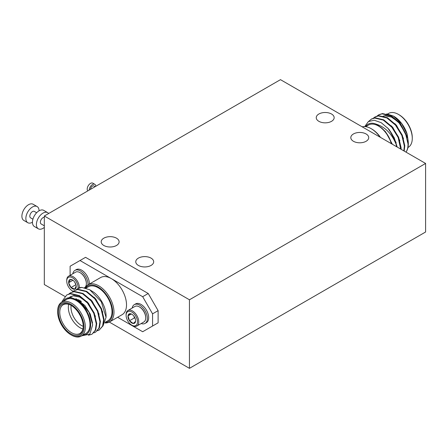 <?xml version="1.0" encoding="UTF-8"?>
<svg xmlns="http://www.w3.org/2000/svg" width="448" height="448" viewBox="0 0 448 448"><rect width="100%" height="100%" fill="white"/><g stroke="black" fill="none" stroke-linecap="round" stroke-linejoin="round"><path stroke-width="0.67" d="M89.186 190.103A4.665 2.694 -60 0 1 92.478 184.542A4.665 2.694 -60 0 1 94.814 184.313A4.665 2.694 -60 0 1 95.777 186.295M87.769 190.921A4.665 2.694 -60 0 1 87.59 187.107A4.665 2.694 -60 0 1 90.502 183.4A4.665 2.694 -60 0 1 92.831 183.17L94.814 184.313M90.507 189.342A2.8 1.618 -60 0 1 92.478 186.066A2.8 1.618 -60 0 1 93.878 185.931L95.144 186.659M134.114 316.45A5.387 3.108 60 0 1 135.313 318.948A5.387 3.108 60 0 1 135.604 320.802A5.387 3.108 60 0 1 135.57 321.356A5.387 3.108 60 0 1 133.252 323.506A5.387 3.108 60 0 1 129.478 320.751A5.387 3.108 60 0 1 128.016 315.851A5.387 3.108 60 0 1 130.334 313.695A5.387 3.108 60 0 1 131.796 314.205A5.387 3.108 60 0 1 134.114 316.45M126.532 318.08A8.058 4.654 60 0 1 126.095 315.308A8.058 4.654 60 0 1 130.682 311.506A8.058 4.654 60 0 1 137.06 319.122A8.058 4.654 60 0 1 131.796 325.181A8.058 4.654 60 0 1 126.532 318.08M126.095 315.308L126.095 314.58A8.954 5.169 60 0 1 127.949 310.481A8.954 5.169 60 0 1 138.275 318.814A8.954 5.169 60 0 1 136.903 325.993A8.954 5.169 60 0 1 132.429 325.55L131.796 325.181M127.949 310.481L134.915 306.46A8.954 5.169 60 0 1 136.97 306.057A8.954 5.169 60 0 1 139.395 306.902A8.954 5.169 60 0 1 145.242 314.793A8.954 5.169 60 0 1 145.729 317.867A8.954 5.169 60 0 1 143.87 321.972L136.903 325.993M132.194 308.028A10.819 6.25 60 0 1 134.299 304.657L135.621 303.895A10.819 6.25 60 0 1 148.098 313.964A10.819 6.25 60 0 1 146.44 322.638L145.118 323.4A10.819 6.25 60 0 1 141.154 323.54M134.299 304.657A10.819 6.25 60 0 1 146.776 314.726A10.819 6.25 60 0 1 145.118 323.4M68.908 280.61A5.387 3.108 -120 0 0 68.65 282.716L69.888 280.812L70.112 279.496A5.387 3.108 -120 0 0 68.908 280.61M78.081 288.411A8.058 4.654 -120 0 0 73.886 278.807A8.058 4.654 -120 0 0 67.161 278.762A8.058 4.654 -120 0 0 66.73 281.036A8.058 4.654 -120 0 0 72.425 290.909A8.058 4.654 -120 0 0 73.209 291.295M79.391 287.846A8.954 5.169 -120 0 0 75.572 278.701A8.954 5.169 -120 0 0 68.583 276.203A8.954 5.169 -120 0 0 67.211 277.782A8.954 5.169 -120 0 0 66.73 280.302L66.73 281.036M72.425 290.909L73.058 291.273A8.954 5.169 -120 0 0 73.164 291.329M84.526 287.683A8.954 5.169 -120 0 0 85.876 286.115A8.954 5.169 -120 0 0 86.358 283.595A8.954 5.169 -120 0 0 82.449 274.585A8.954 5.169 -120 0 0 80.024 272.625A8.954 5.169 -120 0 0 75.55 272.182L68.583 276.203M80.186 272.72A8.506 4.911 60 0 1 80.343 272.81A8.506 4.911 60 0 1 82.645 274.669A8.506 4.911 60 0 1 86.358 283.231A8.506 4.911 60 0 1 86.358 283.41M87.97 284.855A10.819 6.25 -120 0 0 83.546 273.582A10.819 6.25 -120 0 0 74.934 270.385A10.819 6.25 -120 0 0 73.276 272.289A10.819 6.25 -120 0 0 72.828 273.75M72.582 291.816L74.082 290.713L77.65 289.576L86.201 291.609L94.752 298.743L101.091 309.019L103.606 319.642L102.603 326.004L99.238 330.053L97.513 330.764M74.082 290.713L78.103 289.313L86.654 291.346L95.206 298.48L101.55 308.756L104.065 319.379L103.062 325.741L99.238 330.053M61.975 302.014A23.324 13.462 60 0 1 62.166 301.218L66.758 294.946L70.319 293.804L78.87 295.837L87.422 302.977L93.761 313.253L96.275 323.876L95.278 330.238L91.907 334.281L88.318 335.266M66.758 294.946L70.778 293.541L79.33 295.574L87.881 302.708L94.22 312.99L96.734 323.607L95.732 329.969L91.907 334.281M68.914 293.927L70.42 292.83L73.982 291.693L82.533 293.726L91.084 300.86L97.429 311.136L99.943 321.759L98.941 328.121L95.575 332.164L93.845 332.881M70.42 292.83L74.441 291.424L82.992 293.457L91.543 300.597L97.882 310.873L100.397 321.496L99.4 327.858L95.575 332.164M81.301 336.101L85.915 333.435A19.589 11.312 -120 0 0 89.975 324.464A19.589 11.312 -120 0 0 81.424 304.752A19.589 11.312 -120 0 0 66.326 299.505L61.706 302.17A19.589 11.312 60 0 1 76.804 307.418A19.589 11.312 60 0 1 85.355 327.13A19.589 11.312 60 0 1 81.301 336.101A19.589 11.312 60 0 1 71.501 335.132L70.846 334.751A18.659 10.774 -120 0 0 84.034 327.13A18.659 10.774 -120 0 0 70.846 304.282A18.659 10.774 -120 0 0 57.652 311.898A18.659 10.774 -120 0 0 70.846 334.751M63.23 301.291L70.482 297.237L80.522 301.605L89.062 312.368L92.663 324.845L89.841 334.102L81.738 335.843M82.858 335.199A20.524 11.85 -120 0 0 90.63 324.845A20.524 11.85 -120 0 0 79.587 302.198A20.524 11.85 -120 0 0 63.269 301.269M105.347 322.218L107.946 320.712A19.589 11.312 -120 0 0 112.006 311.746A19.589 11.312 -120 0 0 103.454 292.029A19.589 11.312 -120 0 0 88.357 286.782L86.078 288.098M89.757 289.761L93.755 292.258A20.524 11.85 60 0 1 106.07 315.935L106.07 317.341L101.287 301.739L89.757 289.761L81.861 287.414A23.324 13.462 -120 0 0 77.918 288.501A23.324 13.462 -120 0 0 77.834 288.551M102.934 326.038L106.07 317.341M71.176 305.396A16.604 9.587 -120 0 0 63.202 304.752A16.604 9.587 -120 0 0 59.763 312.357A16.604 9.587 -120 0 0 67.01 329.067A16.604 9.587 -120 0 0 79.806 333.514A16.604 9.587 -120 0 0 83.238 326.284M82.902 328.972A16.604 9.587 60 0 1 68.337 307.406A16.604 9.587 60 0 1 68.678 304.343M77.907 299.606A16.604 9.587 60 0 1 80.08 300.625L81.396 301.386M71.137 305.374A14.739 8.512 -120 0 0 70.974 307.406A14.739 8.512 -120 0 0 83.238 326.329M58.442 312.357A17.539 10.125 60 0 1 70.846 305.194A17.539 10.125 60 0 1 83.244 326.676A17.539 10.125 60 0 1 70.846 333.833A17.539 10.125 60 0 1 58.442 312.357M57.652 311.898L57.652 311.136A19.589 11.312 60 0 1 61.706 302.17M85.165 287.834A21.454 12.387 60 0 1 88.082 284.788A21.454 12.387 60 0 1 104.619 290.534A21.454 12.387 60 0 1 113.982 312.127A21.454 12.387 60 0 1 109.542 321.95A21.454 12.387 60 0 1 105.078 322.941M109.542 321.95L122.074 314.714A21.454 12.387 -120 0 0 126.515 304.892A21.454 12.387 -120 0 0 111.345 278.611A21.454 12.387 -120 0 0 100.615 277.547L88.082 284.788M105.263 322.459A20.524 11.85 -120 0 0 112.666 312.127A20.524 11.85 -120 0 0 102.004 289.817A20.524 11.85 -120 0 0 85.686 287.974M378.487 114.968L382.049 113.831L390.6 115.864L399.151 122.998L405.49 133.28L408.005 143.898C408.111 147.202 407.45 149.929 406.022 152.079A23.324 13.462 -120 0 0 408.318 143.718A23.324 13.462 -120 0 0 407.758 138.494L399.605 122.735L391.059 115.601L382.508 113.568L378.941 114.705L376.981 116.071M404.169 151.071L404.802 145.751L402.287 135.128L395.942 124.852L387.391 117.718L378.84 115.685L375.278 116.822L373.318 118.188M403.838 150.881L404.342 146.014L401.828 135.391L395.483 125.115L386.932 117.981L378.381 115.948L374.819 117.085M401.128 149.313L401.134 147.868L398.619 137.245L392.28 126.969L383.729 119.829L375.178 117.796L371.616 118.938L368.586 121.447M400.68 149.061L398.16 137.508L391.821 127.232L383.27 120.098L374.718 118.065L371.157 119.202M407.949 147.51L408.218 147.353A19.589 11.312 -120 0 0 412.278 138.387A19.589 11.312 -120 0 0 398.423 114.391A19.589 11.312 -120 0 0 388.629 113.422L387.666 113.982M407.758 138.494L408.318 143.718M393.372 116.049L393.803 116.295A20.524 11.85 60 0 1 407.159 134.198L401.66 123.614L393.372 116.049L386.714 113.893M398.423 114.391L399.084 114.772A18.659 10.774 60 0 1 412.278 137.626L412.278 138.387M366.1 133.969A8.954 5.169 0 0 0 356.339 132.849A8.954 5.169 0 0 0 350.812 137.626A8.954 5.169 0 0 0 353.433 141.282A8.954 5.169 0 0 0 363.194 142.402A8.954 5.169 0 0 0 368.721 137.626A8.954 5.169 0 0 0 366.1 133.969M151.054 258.121A8.954 5.169 0 0 0 141.299 257.001A8.954 5.169 0 0 0 135.766 261.778A8.954 5.169 0 0 0 138.393 265.434A8.954 5.169 0 0 0 148.148 266.554A8.954 5.169 0 0 0 153.681 261.778A8.954 5.169 0 0 0 151.054 258.121M116.491 238.168A8.954 5.169 0 0 0 106.73 237.048A8.954 5.169 0 0 0 101.203 241.825A8.954 5.169 0 0 0 103.824 245.482A8.954 5.169 0 0 0 113.585 246.602A8.954 5.169 0 0 0 119.112 241.825A8.954 5.169 0 0 0 116.491 238.168M331.537 114.01A8.954 5.169 0 0 0 321.776 112.89A8.954 5.169 0 0 0 316.249 117.667A8.954 5.169 0 0 0 318.87 121.324A8.954 5.169 0 0 0 328.63 122.444A8.954 5.169 0 0 0 334.158 117.667A8.954 5.169 0 0 0 331.537 114.01M32.906 219.201L30.587 217.862A3.73 2.156 -60 0 1 30.016 214.872A3.73 2.156 -60 0 1 32.452 211.585A3.73 2.156 -60 0 1 34.317 211.4L36.641 212.738M32.452 222.247A9.33 5.387 -60 0 1 27.787 222.712A9.33 5.387 -60 0 1 26.359 215.236A9.33 5.387 -60 0 1 32.452 207.015A9.33 5.387 -60 0 1 37.117 206.55A9.33 5.387 -60 0 1 39.049 210.823A9.33 5.387 -60 0 1 43.714 210.358L47.673 212.643A9.33 5.387 -60 0 1 48.642 213.511M27.787 222.712L23.828 220.427A9.33 5.387 -60 0 1 22.4 212.951A9.33 5.387 -60 0 1 28.493 204.73A9.33 5.387 -60 0 1 33.158 204.266L37.117 206.55M44.324 227.427A9.33 5.387 -60 0 1 43.008 228.34A9.33 5.387 -60 0 1 38.343 228.805A9.33 5.387 -60 0 1 36.91 221.329A9.33 5.387 -60 0 1 43.008 213.108A9.33 5.387 -60 0 1 47.673 212.643M38.343 228.805L34.384 226.52A9.33 5.387 -60 0 1 32.956 219.044A9.33 5.387 -60 0 1 39.049 210.823M44.324 225.798L41.143 223.955A3.73 2.156 -60 0 1 40.566 220.965A3.73 2.156 -60 0 1 43.008 217.678A3.73 2.156 -60 0 1 44.324 217.325M44.324 216.003L189.448 299.785L425.6 163.447L280.476 79.66L44.324 216.003L44.324 284.553L64.87 296.414M109.312 322.073L189.448 368.34L425.6 231.997L425.6 163.447M189.448 299.785L189.448 368.34M117.628 317.279L142.677 331.738L152.572 326.026L152.572 313.841L142.677 296.705L80.013 260.523L85.551 257.326L148.221 293.502L158.116 310.643L158.116 322.829L148.221 328.541M380.038 137.138A21.454 12.387 -120 0 0 371.112 128.638L371.773 129.018A20.524 11.85 60 0 1 380.481 137.396M371.112 128.638A21.454 12.387 -120 0 0 362.191 126.834M407.187 136.388L400.249 123.368L398.53 121.52M393.058 117.382L385.526 115.578L383.404 116.105M382.866 116.346L382.458 116.564M403.519 138.505L396.586 125.485L394.867 123.637M399.857 140.616L392.918 127.602L391.199 125.754M396.194 142.733L389.256 129.718L387.492 127.82M392.37 144.256L385.594 131.835L381.584 127.96L376.174 124.135A20.524 11.85 -120 0 0 365.59 126.65M396.642 146.726L396.082 144.211C391.776 133.678 385.134 126.986 376.174 124.135M407.932 139.339L407.159 134.198M397.197 147.05L394.206 137.704L388.069 128.453A23.324 13.462 60 0 1 396.082 144.211M364.722 126.577L368.374 121.587L374.203 120.226L381.17 122.657L388.069 128.453M391.77 143.914L390.432 140.476C388.343 135.425 385.392 131.253 381.584 127.96M398.07 121.783L391.418 117.057L385.073 115.842L383.566 116.15M382.945 116.368L381.998 116.827M365.691 126.666L368.575 125.003A19.589 11.312 60 0 1 391.283 143.634M79.106 313.606A3.73 2.156 -120 0 0 80.091 315.314M74.934 270.385L76.25 269.623A10.819 6.25 60 0 1 84.862 272.821A10.819 6.25 60 0 1 89.292 284.088M80.013 260.523L70.118 266.235L70.118 275.318M69.574 297.259L73.343 295.814L79.688 297.035L86.341 301.762M62.166 301.218L61.998 302.002M76.244 289.699L77.75 288.596L81.861 287.414M75.852 298.614L84.857 305.463L90.238 314.026L92.506 322.946M69.703 297.248L70.504 296.677M70.269 296.806L73.797 295.551L81.329 297.354M86.8 301.493L88.519 303.346L95.458 316.361M90.462 299.382L92.187 301.23L99.12 314.244M94.13 297.265L95.85 299.113L102.788 312.133M152.572 326.026L158.116 322.829M158.116 310.643L152.572 313.841M142.677 296.705L148.221 293.502M76.205 285.93L74.743 289.15L70.969 287.543L68.65 282.716A5.387 3.108 -120 0 0 70.969 287.543A5.387 3.108 -120 0 0 74.743 289.15A5.387 3.108 -120 0 0 76.233 286.524A5.387 3.108 -120 0 0 76.205 285.93A5.387 3.108 -120 0 0 73.886 281.103A5.387 3.108 -120 0 0 72.425 279.927A5.387 3.108 -120 0 0 70.112 279.496L72.195 279.888M75.953 284.704L70.969 287.543M75.914 284.687L74.631 282.01M72.923 280.252L68.65 282.716M145.723 317.682A8.506 4.911 -120 0 0 145.729 317.503A8.506 4.911 -120 0 0 139.709 307.087A8.506 4.911 -120 0 0 139.552 306.998M132.037 314.35L130.334 313.695L128.016 315.851L129.478 320.751L133.252 323.506L135.57 321.356L135.598 320.846M131.23 313.992L128.016 315.851M133.907 316.165L134.422 317.895L129.478 320.751M134.422 317.895L135.134 318.416M80.343 272.81L80.024 272.625M86.358 283.231L86.358 283.595M139.709 307.087L139.395 306.902M145.729 317.503L145.729 317.867"/></g></svg>

